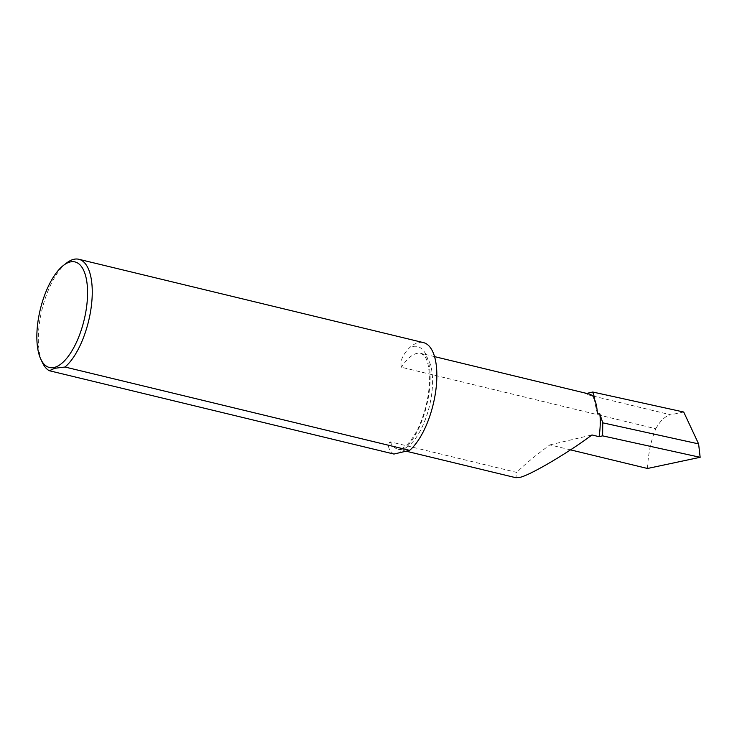 <?xml version="1.0" encoding="UTF-8"?>
<svg xmlns="http://www.w3.org/2000/svg" width="737" height="737" viewBox="0 0 737 737"><rect width="100%" height="100%" fill="white"/><g stroke="black" fill="none" stroke-linecap="round" stroke-linejoin="round"><path stroke-width="0.55" stroke-dasharray="3.69 2.76" d="M588.835 393.936A49.296 20.461 -76.4 0 0 584.496 393.973L586.763 393.429M393.954 454.056A57.781 23.989 103.6 0 1 393.595 453.863C390.481 452.149 386.022 445.867 390.195 441.804L516.812 472.417L515.854 477.714M647.51 468.483C648.155 453.937 650.909 440.689 655.783 428.759L401.472 367.266C399.095 359.426 405.709 351.567 409.671 347.578A57.781 23.989 103.6 0 1 423.453 342.613M570.493 449.856L549.913 444.881C534.979 455.899 523.943 465.075 516.812 472.417M66.717 262.897A57.781 23.989 -76.4 0 0 41.963 309.807A57.781 23.989 -76.4 0 0 42.553 362.853M549.913 444.881L591.94 434.95M655.783 428.759C660.288 420.716 665.235 416.064 670.633 414.793L584.496 393.973M683.706 412.02L670.633 414.793M597.412 413.881L593.69 397.823M390.195 441.804A49.296 20.461 -76.4 0 0 397.971 449.211A49.296 20.461 -76.4 0 0 402.31 449.174A49.296 20.461 -76.4 0 0 430.537 401.121A49.296 20.461 -76.4 0 0 421.14 353.382A49.296 20.461 -76.4 0 0 416.792 353.419A49.296 20.461 -76.4 0 0 401.472 367.266M397.584 453.2A55.082 22.865 -76.4 0 0 429.054 392.95A55.082 22.865 -76.4 0 0 412.527 346.565A55.082 22.865 -76.4 0 0 409.671 347.578M393.595 453.863A55.082 22.865 -76.4 0 0 395.133 453.771M434.563 356.625L421.14 353.382L425.166 357.04C427.902 360.752 429.339 368.832 429.459 381.278C428.989 395.253 426.023 409.044 420.578 422.651C417.243 431.596 409.652 443.941 403.286 447.746L400.136 449.165L397.971 449.211L406.115 451.182"/><path stroke-width="1.11" d="M586.763 393.429L592.723 392.02L594.731 398.173A49.296 20.461 -76.4 0 0 588.835 393.936L434.563 356.625M406.115 451.182L515.854 477.714L519.263 477.456C527.803 476.572 567.776 453.2 591.94 434.95L599.098 436.682A49.296 20.461 -76.4 0 0 599.844 413.89L602.755 422.826L602.608 435.853L700.15 457.299L698.612 443.895L683.706 412.02L592.723 392.02M594.731 398.173L593.69 397.823C595.782 401.379 597.025 406.732 597.412 413.881L599.844 413.89M65.04 367.026L409.634 450.353L393.954 454.056L49.351 370.729L54.741 368.279L65.04 367.026A57.781 23.989 -76.4 0 0 91.296 306.5A57.781 23.989 -76.4 0 0 78.859 259.286A57.781 23.989 -76.4 0 0 73.764 259.323A57.781 23.989 -76.4 0 0 66.717 262.897L63.566 265.311A54.317 22.552 -76.4 0 0 40.295 309.411A54.317 22.552 -76.4 0 0 40.848 359.269A54.317 22.552 -76.4 0 0 54.225 367.459A54.317 22.552 -76.4 0 0 86.284 309.015A54.317 22.552 -76.4 0 0 70.19 261.957A54.317 22.552 -76.4 0 0 63.566 265.311M700.15 457.299L647.51 468.483L570.493 449.856M40.848 359.269L42.553 362.853A57.781 23.989 -76.4 0 0 49.351 370.729M78.859 259.286L423.453 342.613A57.781 23.989 103.6 0 1 435.889 389.827A57.781 23.989 103.6 0 1 409.634 450.353M599.098 436.682L602.608 435.853M602.755 422.826L698.612 443.895"/></g></svg>
